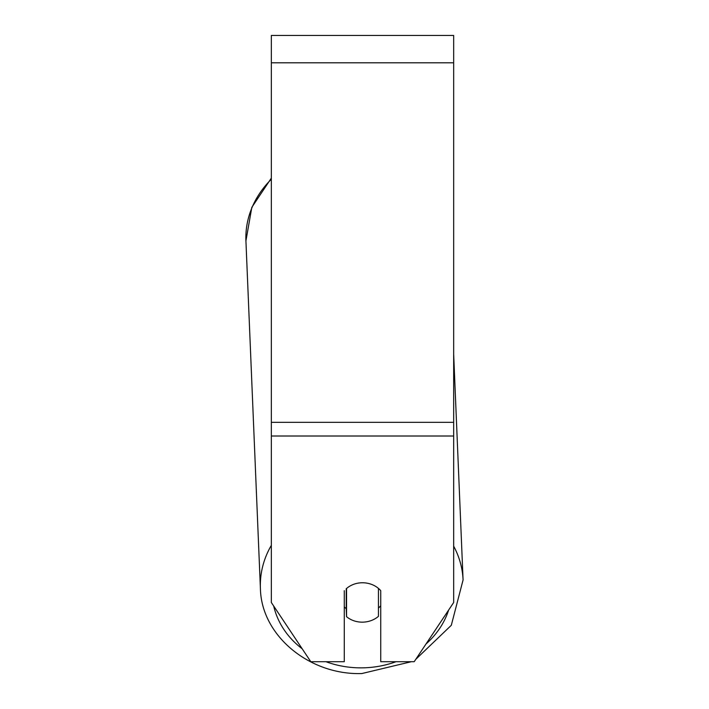 <?xml version="1.0" encoding="UTF-8"?>
<svg xmlns="http://www.w3.org/2000/svg" width="709" height="709" viewBox="0 0 709 709"><rect width="100%" height="100%" fill="white"/><g stroke="black" fill="none" stroke-linecap="round" stroke-linejoin="round"><path stroke-width="1.06" d="M378.446 588.399L378.446 616.351A22.794 19.737 -2.4 0 1 362.503 622.156A22.794 19.737 -2.4 0 1 346.55 616.679L346.55 588.488A22.794 19.737 -2.4 0 1 354.473 584.03A22.794 19.737 0 0 1 380.733 590.659L380.733 661.719L414.189 661.719L453.671 602.499L453.671 35.45L271.334 35.45L271.334 602.499L310.808 661.719L344.273 661.719L344.273 590.659M344.273 606.842A22.794 19.737 -2.4 0 0 346.214 608.703L346.55 616.679M380.733 605.69A22.794 19.737 -2.4 0 1 378.446 608.083M346.214 608.703L346.214 588.692M453.671 436.017L271.334 436.017M453.671 62.8L271.334 62.8M453.671 422.342L271.334 422.342M271.334 545.345A101.422 87.819 177.6 0 0 260.407 588.408C261.204 635.672 309.532 675.269 361.856 673.55L411.282 661.719L361.856 673.55M395.994 661.719A90.025 77.946 -2.4 0 1 361.98 667.851A90.025 77.946 -2.4 0 1 325.972 661.719M302.202 648.797A90.025 77.946 -2.4 0 1 273.709 606.062M245.926 240.909L260.407 588.408L245.926 240.909L251.828 207.32L271.334 178.127L251.828 207.32L245.926 240.909A101.422 87.819 -2.4 0 1 271.334 179.262M448.637 610.05A90.025 77.946 -2.4 0 1 425.976 644.038M453.671 354.234L463.074 579.962A101.422 87.819 177.6 0 0 453.671 546.16M415.793 659.317L451.305 625.294L463.074 579.962L451.305 625.294L415.793 659.317"/></g></svg>
